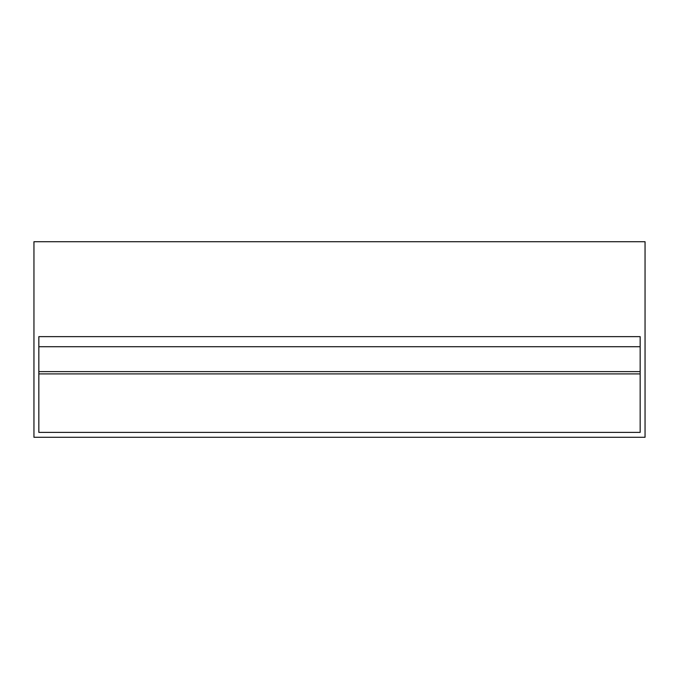 <?xml version="1.0" encoding="UTF-8"?>
<svg xmlns="http://www.w3.org/2000/svg" width="679" height="679" viewBox="0 0 679 679"><rect width="100%" height="100%" fill="white"/><g stroke="black" fill="none" stroke-linecap="round" stroke-linejoin="round"><path stroke-width="1.02" d="M645.05 241.724L33.95 241.724L645.05 241.724L645.05 437.276L33.95 437.276L33.95 241.724L33.95 437.276L645.05 437.276L645.05 241.724M38.839 336.64L38.839 432.387L640.161 432.387L640.161 336.64L38.839 336.64L38.839 432.387L640.161 432.387L640.161 336.64L38.839 336.64M640.161 371.625L38.839 371.625L640.161 371.625M38.839 346.714L640.161 346.714L38.839 346.714M38.839 373.908L640.161 373.908"/></g></svg>
